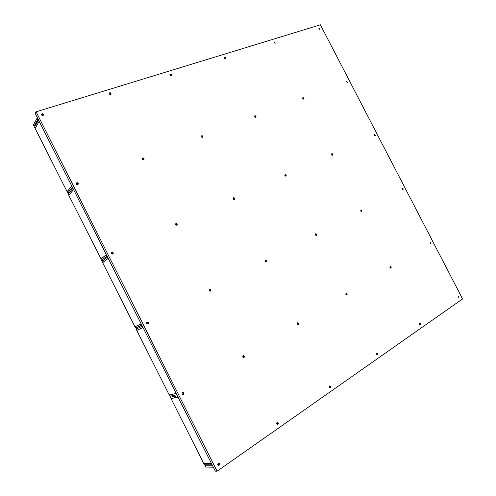 <?xml version="1.0" encoding="UTF-8"?>
<svg xmlns="http://www.w3.org/2000/svg" width="496" height="496" viewBox="0 0 496 496"><rect width="100%" height="100%" fill="white"/><g stroke="black" fill="none" stroke-linecap="round" stroke-linejoin="round"><path stroke-width="0.74" d="M346.667 81.22L347.51 82.584L346.667 81.22M319.102 28.061L319.994 29.382L319.102 28.061M374.368 134.639C375.274 134.763 375.534 135.234 375.162 136.04L375.112 136.071C374.207 135.947 373.947 135.482 374.319 134.67L374.368 134.639M402.213 188.325L402.219 188.319C403.136 188.461 403.384 188.939 402.957 189.763L402.944 189.77C402.027 189.627 401.785 189.143 402.213 188.325M430.187 242.277L430.937 243.722L430.187 242.277M458.304 296.496L458.775 298.022M274.207 41.937L275.168 43.301L274.207 41.937M302.969 97.662C303.905 97.762 304.203 98.233 303.868 99.076L303.738 99.15C302.802 99.051 302.504 98.58 302.833 97.737L302.969 97.662M331.88 153.673C332.853 153.779 333.132 154.268 332.717 155.136L332.655 155.167C331.681 155.062 331.402 154.572 331.818 153.704L331.88 153.673M360.939 209.975L360.952 209.969C361.944 210.099 362.204 210.602 361.72 211.476L361.702 211.488C360.71 211.352 360.456 210.85 360.939 209.975M390.154 266.569L390.24 266.526C391.177 266.712 391.406 267.232 390.935 268.082L390.842 268.125C389.906 267.933 389.676 267.412 390.154 266.569M419.517 323.454L419.684 323.38C420.552 323.621 420.757 324.155 420.304 324.973L420.137 325.054C419.263 324.806 419.058 324.272 419.517 323.454M224.837 57.195C225.798 57.276 226.145 57.747 225.878 58.602L225.637 58.751C224.682 58.671 224.335 58.206 224.595 57.344L224.837 57.195M254.907 115.742C255.911 115.822 256.234 116.312 255.874 117.211L255.707 117.31C254.708 117.23 254.38 116.74 254.739 115.841L254.907 115.742M285.132 174.604C286.186 174.697 286.483 175.212 286.018 176.136L285.944 176.179C284.89 176.092 284.592 175.584 285.051 174.654L285.132 174.604M315.524 233.79L315.543 233.783C316.622 233.907 316.888 234.434 316.336 235.377L316.318 235.383C315.239 235.259 314.979 234.732 315.524 233.79M346.084 293.303L346.202 293.248C347.206 293.446 347.436 293.992 346.902 294.891L346.785 294.946C345.78 294.748 345.551 294.196 346.084 293.303C346.995 293.626 347.188 294.184 346.654 294.971M376.811 353.133L377.022 353.04C377.946 353.307 378.144 353.871 377.636 354.733L377.419 354.826C376.501 354.559 376.297 353.995 376.811 353.133M170.295 74.053C171.318 74.109 171.697 74.586 171.436 75.497L171.139 75.696C170.122 75.64 169.737 75.163 169.992 74.251L170.295 74.053M201.791 135.724C202.864 135.78 203.217 136.282 202.845 137.243L202.628 137.373C201.556 137.324 201.202 136.822 201.574 135.854L201.791 135.724M233.461 197.749C234.602 197.817 234.918 198.35 234.41 199.355L234.304 199.411C233.17 199.342 232.847 198.809 233.356 197.811L233.461 197.749M265.31 260.133L265.329 260.121C266.507 260.226 266.786 260.791 266.16 261.801L266.141 261.814C264.963 261.702 264.684 261.138 265.31 260.133M297.346 322.871L297.495 322.803C298.573 323.014 298.809 323.597 298.201 324.545L298.046 324.613C296.968 324.403 296.738 323.82 297.346 322.871M329.567 385.969L329.84 385.857C330.807 386.155 331.006 386.756 330.429 387.655L330.15 387.767C329.177 387.469 328.984 386.868 329.567 385.969M109.721 92.777C110.8 92.795 111.222 93.279 110.986 94.234L110.602 94.507C109.529 94.494 109.108 94.004 109.337 93.05L109.721 92.777M142.78 157.926C143.927 157.939 144.317 158.46 143.939 159.489L143.66 159.669C142.513 159.656 142.129 159.135 142.495 158.112L142.78 157.926M176.03 223.473C177.27 223.504 177.611 224.062 177.06 225.147L176.923 225.221C175.689 225.19 175.342 224.632 175.894 223.553L176.03 223.473M209.492 289.41L209.517 289.397C210.806 289.49 211.098 290.079 210.385 291.171L210.354 291.189C209.058 291.09 208.773 290.495 209.492 289.41M243.145 355.75L243.35 355.663C244.509 355.899 244.739 356.519 244.051 357.523L243.84 357.61C242.687 357.374 242.451 356.748 243.145 355.75M277.01 422.493L277.376 422.356C278.392 422.697 278.572 423.342 277.915 424.278L277.549 424.415C276.532 424.068 276.359 423.429 277.01 422.493M42.055 113.689C43.177 113.665 43.648 114.148 43.474 115.14L42.978 115.525C41.856 115.556 41.385 115.078 41.552 114.08L42.055 113.689M76.837 182.733C78.052 182.702 78.492 183.229 78.145 184.32L77.767 184.58C76.551 184.624 76.111 184.097 76.458 183.005L76.837 182.733M111.842 252.222C113.181 252.21 113.559 252.786 112.97 253.964L112.778 254.076C111.439 254.095 111.061 253.518 111.643 252.34L111.842 252.222M147.07 322.152L147.107 322.127C148.533 322.208 148.831 322.84 148.013 324.018L147.963 324.043C146.543 323.956 146.246 323.324 147.07 322.152M182.522 392.528L182.813 392.41C184.041 392.696 184.258 393.359 183.47 394.413L183.167 394.531C181.945 394.239 181.734 393.576 182.522 392.528M218.203 463.363L218.711 463.202C219.74 463.611 219.889 464.299 219.158 465.254L218.643 465.422C217.62 465 217.471 464.318 218.203 463.363M36.115 111.798L35.235 113.448L215.32 471.15L217.087 471.2L36.115 111.798L320.385 24.8L462.582 298.933L217.087 471.2M319.281 28.415L319.653 29.121L319.281 28.415M318.847 28.272L319.87 29.462M38.012 118.966L34.038 126.139L33.418 124.905L37.38 117.707M38.527 119.982L34.54 127.137L35.16 128.371L39.159 121.247L35.135 128.433L67.127 191.71M34.038 126.139L38.087 119.114M34.484 125.612L34.937 126.424M38.099 119.139L34.522 125.6M72.404 187.271L67.692 193.031L67.065 191.785L71.765 186M72.918 188.3L68.194 194.035L68.82 195.275L73.557 189.565M67.692 193.031L72.447 187.364M68.206 192.547L68.665 193.465M107.006 256.01L101.55 260.332L100.924 259.079L106.367 254.733M107.527 257.04L102.058 261.342L102.691 262.589L108.171 258.317M101.55 260.332L107.031 256.054M102.114 259.941L102.604 260.915M141.831 325.178L135.619 328.048L134.986 326.79L141.186 323.894M136.133 329.065L142.352 326.213L136.133 329.065L136.766 330.324L143.003 327.503M135.947 326.287L134.986 326.79M136.239 327.763L136.747 328.774M176.88 394.791L169.905 396.186L169.266 394.921L176.229 393.502M177.407 395.839L170.419 397.215L171.052 398.48L178.058 397.129M177.376 395.777L170.419 397.215M170.599 396.05L171.083 397.017M212.152 464.845L204.395 464.752L203.757 463.481L211.494 463.549L203.695 463.462L171.033 398.548L178.089 397.197M212.679 465.899L204.916 465.787L205.555 467.058L213.336 467.201M212.623 465.781L204.916 465.787M205.17 464.764L205.629 465.682M274.4 42.309L274.778 43.047L274.4 42.309M273.922 42.172L275.051 43.388M225.041 57.586L225.438 58.361L225.041 57.586M224.514 57.462L225.773 58.689M170.506 74.462L170.928 75.28L170.506 74.462M169.917 74.363L171.343 75.584M109.945 93.211L110.385 94.073L109.945 93.211M109.269 93.161L109.579 92.981C110.571 92.963 111.011 93.415 110.906 94.333M42.284 114.148L42.749 115.066L42.284 114.148M41.503 114.192L41.937 113.894C42.985 113.844 43.474 114.291 43.406 115.233M346.853 81.573L347.219 82.286L346.853 81.573M346.462 81.387L347.386 82.646M303.161 98.034L303.546 98.778L303.161 98.034M302.74 97.836L303.75 99.144M255.105 116.132L255.508 116.92L255.105 116.132M254.646 115.94L254.702 115.915C255.614 115.94 255.967 116.393 255.762 117.285M202.002 136.14L202.418 136.964L202.002 136.14M201.488 135.954L201.599 135.898C202.591 135.898 202.976 136.375 202.74 137.324M142.997 158.36L143.443 159.235L142.997 158.36M142.42 158.199L142.612 158.094C143.685 158.069 144.1 158.559 143.852 159.569M77.066 183.198L77.531 184.121L77.066 183.198M76.39 183.092L76.7 182.9C77.853 182.838 78.306 183.334 78.07 184.394M374.554 134.999L374.926 135.712L374.554 134.999M374.213 134.763L375.026 136.096M332.072 154.045L332.463 154.795L332.072 154.045M331.712 153.797L332.587 155.192M285.336 175.001L285.739 175.789L285.336 175.001M284.952 174.735C285.901 174.803 286.217 175.293 285.901 176.198M233.672 198.164L234.093 198.995L233.672 198.164M233.256 197.885C234.317 197.898 234.664 198.406 234.298 199.411M176.254 223.907L176.7 224.787L176.254 223.907M175.807 223.622L175.851 223.603C177.016 223.584 177.388 224.118 176.96 225.203M112.071 252.687L112.542 253.611L112.071 252.687M111.569 252.408L111.681 252.346C112.964 252.29 113.367 252.855 112.89 254.02M402.399 188.685L402.771 189.404L402.399 188.685M402.107 188.406L402.808 189.807M361.138 210.347L361.522 211.104L361.138 210.347M360.84 210.044L361.572 211.525M315.729 234.186L316.138 234.98L315.729 234.186M315.431 233.858C316.374 234.05 316.628 234.571 316.194 235.426M265.521 260.549L265.949 261.38L265.521 260.549M265.224 260.183C266.284 260.363 266.55 260.921 266.023 261.857M209.715 289.85L210.161 290.73L209.715 289.85M209.417 289.453C210.608 289.614 210.881 290.21 210.248 291.233M147.306 322.617L147.777 323.553L147.306 322.617M147.021 322.177C148.366 322.326 148.645 322.964 147.87 324.08M430.373 242.637L430.751 243.362L430.373 242.637M430.137 242.315L430.72 243.784M390.346 266.947L390.736 267.704L390.346 266.947M390.116 266.588L390.705 268.15M346.289 293.7L346.698 294.494L346.289 293.7M297.557 323.287L297.991 324.13L297.557 323.287M297.377 322.853C298.375 323.175 298.567 323.77 297.96 324.62L297.922 324.638M243.375 356.19L243.821 357.083L243.375 356.19M243.245 355.7C244.317 356.035 244.509 356.661 243.827 357.579L243.722 357.635M182.757 392.999L183.235 393.942L182.757 392.999M182.72 392.441C183.867 392.801 184.047 393.471 183.272 394.45L183.067 394.543M458.496 296.862L458.868 297.581L458.496 296.862M419.715 323.832L420.106 324.595L419.715 323.832M419.548 323.435L419.988 325.066M377.016 353.536L377.425 354.336L377.016 353.536M376.892 353.09L377.282 354.832M329.778 386.39L330.212 387.233L329.778 386.39M329.71 385.894C330.584 386.291 330.739 386.892 330.169 387.698L330.02 387.773M277.239 422.939L277.692 423.832L277.239 422.939M277.258 422.381C278.175 422.809 278.312 423.448 277.673 424.297L277.425 424.415M218.445 463.834L218.922 464.783L218.445 463.834M218.6 463.208C219.536 463.686 219.647 464.368 218.941 465.254L218.538 465.409M71.728 185.932L66.997 191.76M101.079 258.955L68.801 195.337L73.569 189.59M106.336 254.677L100.855 259.055M141.162 323.851L134.924 326.771L102.666 262.657L108.19 258.354M176.216 393.471L169.198 394.903L136.747 330.392L143.028 327.552M137.528 329.976L136.747 330.392"/></g></svg>
